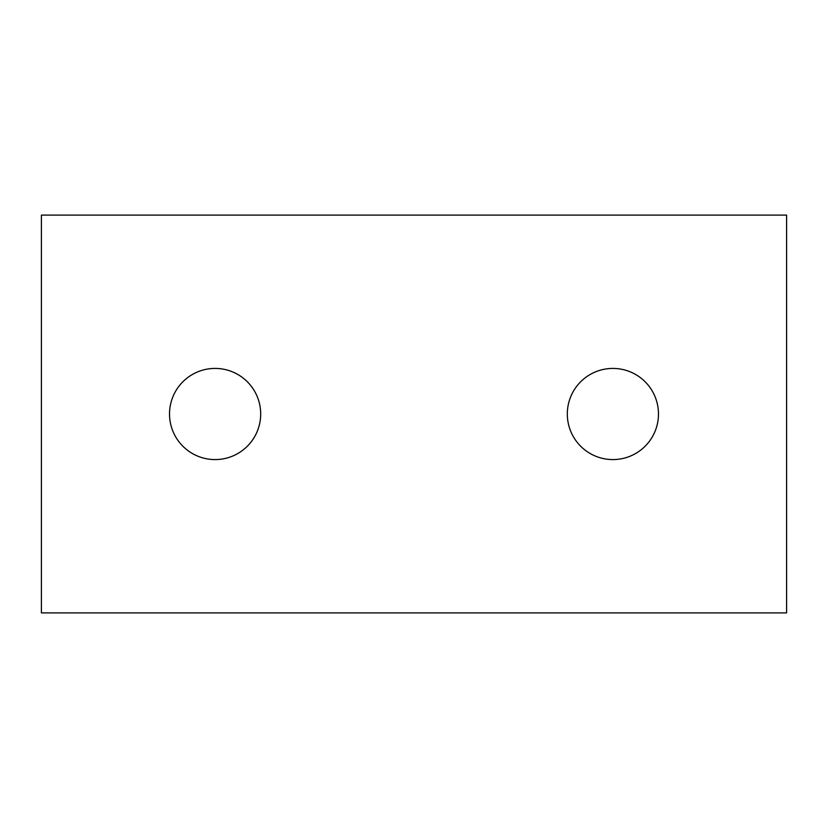 <?xml version="1.0" encoding="UTF-8"?>
<svg xmlns="http://www.w3.org/2000/svg" width="828" height="828" viewBox="0 0 828 828"><rect width="100%" height="100%" fill="white"/><g stroke="black" fill="none" stroke-linecap="round" stroke-linejoin="round"><path stroke-width="1.24" d="M658.477 414A45.581 45.581 0 0 1 612.896 459.581A45.581 45.581 0 0 1 567.315 414A45.581 45.581 0 0 1 612.896 368.419A45.581 45.581 0 0 1 658.477 414M260.685 414A45.581 45.581 0 0 1 215.104 459.581A45.581 45.581 0 0 1 169.523 414A45.581 45.581 0 0 1 215.104 368.419A45.581 45.581 0 0 1 260.685 414M41.4 215.104L41.4 612.896L786.6 612.896L786.6 215.104L41.4 215.104"/></g></svg>
